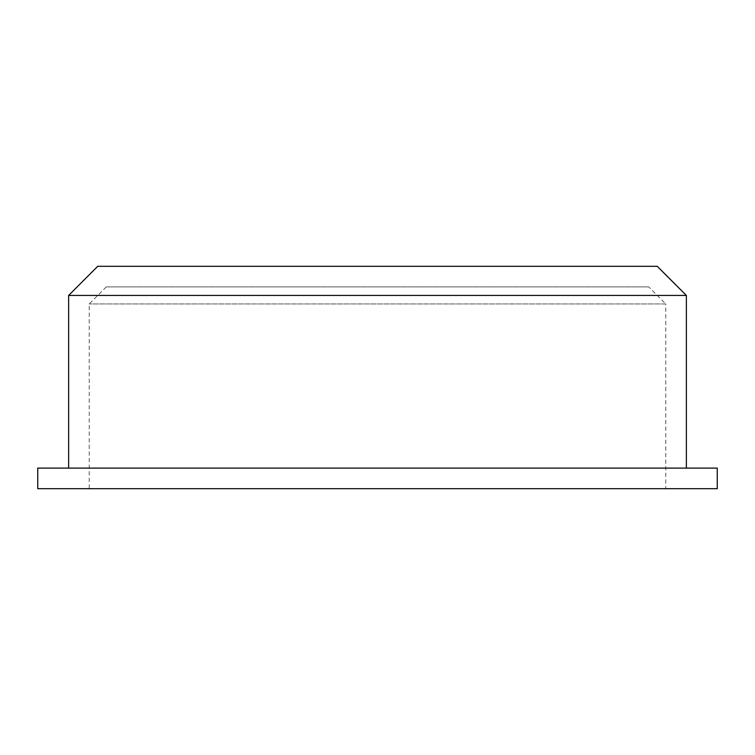 <?xml version="1.0" encoding="UTF-8"?>
<svg xmlns="http://www.w3.org/2000/svg" width="755" height="755" viewBox="0 0 755 755"><rect width="100%" height="100%" fill="white"/><g stroke="black" fill="none" stroke-linecap="round" stroke-linejoin="round"><path stroke-width="0.57" stroke-dasharray="3.77 2.83" d="M97.754 266.307L657.246 266.307M648.715 286.9L106.285 286.9L648.715 286.9L665.768 303.954L89.232 303.954L665.768 303.954L665.768 488.693L89.232 488.693L665.768 488.693M37.75 488.693L717.25 488.693M37.75 468.1L717.25 468.1M686.361 468.1L68.639 468.1L686.361 468.1M68.639 295.432L686.361 295.432M106.285 286.9L89.232 303.954L89.232 488.693"/><path stroke-width="1.13" d="M686.361 295.432L657.246 266.307L97.754 266.307L68.639 295.432L686.361 295.432L686.361 468.1M717.25 488.693L37.75 488.693L37.75 468.1L717.25 468.1L717.25 488.693M68.639 468.1L68.639 295.432"/></g></svg>

